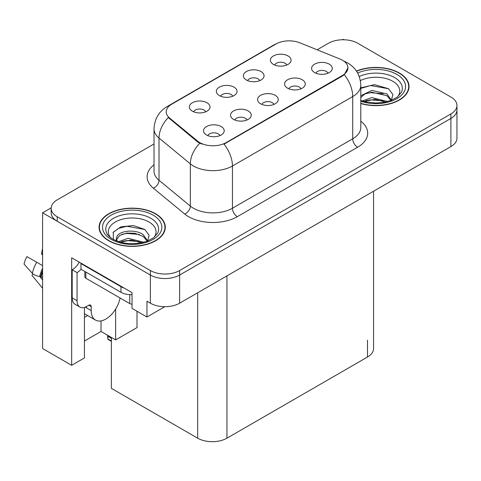 <?xml version="1.0" encoding="UTF-8"?>
<svg xmlns="http://www.w3.org/2000/svg" width="481" height="481" viewBox="0 0 481 481"><rect width="100%" height="100%" fill="white"/><g stroke="black" fill="none" stroke-linecap="round" stroke-linejoin="round"><path stroke-width="0.72" d="M273.96 104.413A6.205 3.583 0 0 0 272.294 102.663A6.205 3.583 0 0 0 266.179 101.756A6.205 3.583 0 0 0 261.85 104.413M275.222 95.346A10.348 5.97 0 0 0 261.965 94.679A10.348 5.97 0 0 0 258.537 102.104A10.348 5.97 0 0 0 260.588 103.794A10.348 5.97 0 0 0 277.272 102.104A10.348 5.97 0 0 0 275.222 95.346M232.75 96.218A6.205 3.583 0 0 0 231.084 94.474A6.205 3.583 0 0 0 224.97 93.567A6.205 3.583 0 0 0 220.641 96.218M234.013 87.151A10.348 5.97 0 0 0 220.755 86.484A10.348 5.97 0 0 0 217.328 93.909A10.348 5.97 0 0 0 219.378 95.599A10.348 5.97 0 0 0 236.063 93.909A10.348 5.97 0 0 0 234.013 87.151M246.945 120.009A6.205 3.583 0 0 0 245.28 118.266A6.205 3.583 0 0 0 239.159 117.358A6.205 3.583 0 0 0 234.83 120.009M248.202 110.943A10.348 5.97 0 0 0 234.944 110.275A10.348 5.97 0 0 0 231.517 117.701A10.348 5.97 0 0 0 233.574 119.39A10.348 5.97 0 0 0 250.258 117.701A10.348 5.97 0 0 0 248.202 110.943M219.925 135.612A6.205 3.583 0 0 0 218.26 133.862A6.205 3.583 0 0 0 212.145 132.954A6.205 3.583 0 0 0 207.816 135.612M221.182 126.545A10.348 5.97 0 0 0 207.93 125.878A10.348 5.97 0 0 0 204.503 133.303A10.348 5.97 0 0 0 206.553 134.993A10.348 5.97 0 0 0 223.238 133.303A10.348 5.97 0 0 0 221.182 126.545M300.98 88.811A6.205 3.583 0 0 0 299.314 87.067A6.205 3.583 0 0 0 293.2 86.159A6.205 3.583 0 0 0 288.871 88.811M302.242 79.744A10.348 5.97 0 0 0 288.985 79.082A10.348 5.97 0 0 0 285.558 86.502A10.348 5.97 0 0 0 287.608 88.191A10.348 5.97 0 0 0 304.293 86.502A10.348 5.97 0 0 0 302.242 79.744M328 73.214A6.205 3.583 0 0 0 326.334 71.471A6.205 3.583 0 0 0 320.214 70.563A6.205 3.583 0 0 0 315.885 73.214M329.257 64.147A10.348 5.97 0 0 0 315.999 63.48A10.348 5.97 0 0 0 312.572 70.905A10.348 5.97 0 0 0 314.628 72.595A10.348 5.97 0 0 0 331.313 70.905A10.348 5.97 0 0 0 329.257 64.147M286.79 65.019A6.205 3.583 0 0 0 285.119 63.276A6.205 3.583 0 0 0 279.004 62.368A6.205 3.583 0 0 0 274.675 65.019M288.047 55.952A10.348 5.97 0 0 0 274.789 55.285A10.348 5.97 0 0 0 271.362 62.71A10.348 5.97 0 0 0 273.418 64.4A10.348 5.97 0 0 0 290.103 62.71A10.348 5.97 0 0 0 288.047 55.952M259.77 80.622A6.205 3.583 0 0 0 258.105 78.872A6.205 3.583 0 0 0 251.99 77.964A6.205 3.583 0 0 0 247.661 80.622M261.027 71.555A10.348 5.97 0 0 0 247.775 70.887A10.348 5.97 0 0 0 244.348 78.313A10.348 5.97 0 0 0 246.398 80.002A10.348 5.97 0 0 0 263.083 78.313A10.348 5.97 0 0 0 261.027 71.555M205.73 111.814A6.205 3.583 0 0 0 204.064 110.071A6.205 3.583 0 0 0 197.95 109.163A6.205 3.583 0 0 0 193.621 111.814M206.992 102.748A10.348 5.97 0 0 0 193.735 102.086A10.348 5.97 0 0 0 190.308 109.506A10.348 5.97 0 0 0 192.364 111.195A10.348 5.97 0 0 0 209.049 109.506A10.348 5.97 0 0 0 206.992 102.748M342.472 60.233A18.621 10.75 0 0 0 339.989 59.031L299.831 42.797A18.621 10.75 0 0 0 275.98 43.999L171.657 104.233A18.621 10.75 0 0 0 166.204 111.832A18.621 10.75 0 0 0 169.571 118.001L197.691 141.186A18.621 10.75 0 0 0 226.112 142.623L342.472 75.439A18.621 10.75 0 0 0 347.931 67.833A18.621 10.75 0 0 0 342.472 60.233M51.178 207.858L42.593 212.818L150.373 275.042A20.689 11.947 0 0 0 179.635 275.042L450.889 118.434A20.689 11.947 0 0 0 456.95 109.987A20.689 11.947 0 0 1 450.889 118.434L179.635 275.042A20.689 11.947 0 0 1 150.373 275.042L57.221 221.266A20.689 11.947 0 0 1 51.16 212.818L51.16 208.309A20.689 11.947 0 0 0 57.221 216.757L150.373 270.538A20.689 11.947 0 0 0 179.635 270.538L450.889 113.931A20.689 11.947 0 0 0 456.95 105.483A20.689 11.947 0 0 0 450.889 97.036L357.738 43.254A20.689 11.947 0 0 0 328.481 43.254L317.147 49.796M343.891 39.767L343.109 39.316L342.328 39.767M42.593 212.818L42.593 348.533L71.657 365.313L71.657 257.756L132.034 292.616L132.034 308.381L146.958 316.997L146.958 301.232L150.373 303.198A20.689 11.947 0 0 0 179.635 303.198L450.889 146.591A20.689 11.947 0 0 0 456.95 138.143L456.95 105.483M164.797 306.698L146.958 316.997M373.557 191.24L373.557 348.593A20.689 11.947 180 0 1 367.496 357.04L226.942 438.185A20.689 11.947 180 0 1 197.679 438.185L111.358 388.347L111.358 337.44M84.434 341.047L101.016 331.469L115.644 339.917L137.007 327.585L137.007 311.255M84.434 307.419L84.434 357.936L71.657 365.313M115.644 339.917L115.644 309.042M84.434 317.358A22.072 12.74 120 0 0 87.5 315.458M101.016 331.469L101.016 320.893M360.798 103.535A33.105 19.114 0 0 0 409.036 86.532A33.105 19.114 0 0 0 399.338 73.016A33.105 19.114 0 0 0 356.439 71.08M155.591 213.744A33.105 19.114 0 0 0 119.51 209.602A33.105 19.114 0 0 0 99.074 227.26A33.105 19.114 0 0 0 108.772 240.777A33.105 19.114 0 0 0 144.847 244.919A33.105 19.114 0 0 0 165.284 227.26A33.105 19.114 0 0 0 155.591 213.744M99.417 229.016A33.105 19.114 0 0 0 99.302 229.515M347.931 67.833L344.282 74.681L342.472 75.992L224.014 144.12A24.14 13.937 60 0 1 232.449 165.993A27.585 15.927 180 0 1 193.434 165.993A27.585 15.927 180 0 1 190.344 163.865L159.013 138.029A27.585 15.927 180 0 1 154.022 128.896L154.022 171.128A27.585 15.927 0 0 0 159.013 180.267L190.344 206.102A27.585 15.927 0 0 0 193.434 208.225A27.585 15.927 0 0 0 232.449 208.225L352.717 138.793A27.585 15.927 0 0 0 360.798 127.531L360.798 85.293A27.585 15.927 180 0 1 352.717 96.555A24.14 13.937 -120 0 0 344.282 74.681M201.87 144.12L197.691 142.003L168.314 117.544A24.14 16.144 129.5 0 0 159.013 138.029L159.013 180.267A6.896 4.612 -50.5 0 1 153.361 188.179A34.488 19.907 180 0 1 154.022 164.815M154.022 143.975L57.221 199.862A20.689 11.947 0 0 0 51.16 208.309M165.055 229.515A33.105 19.114 0 0 0 164.941 229.016M408.808 88.787A33.105 19.114 0 0 0 408.694 88.288M108.117 335.57L107.858 339.123L107.594 335.269M107.858 339.123L111.358 340.861M107.78 335.377L107.78 336.375L107.618 335.281M111.358 338.269L108.159 336.423M32.93 273.887L31.98 275.379L42.593 288.227M91.216 306.662L88.775 305.255A3.451 1.99 -60 0 1 90.5 305.086A3.451 1.99 -60 0 1 91.216 306.662L91.216 310.606A20.689 11.947 120 0 0 95.497 320.081A20.689 11.947 120 0 0 105.844 319.053A20.689 11.947 120 0 0 120.058 297.973M86.339 307.227L85.846 307.509L86.339 307.792L86.339 306.65M85.846 307.509A20.689 11.947 -60 0 1 85.859 306.884M42.593 277.585L39.719 276.461A7.588 3.096 -168.4 0 1 32.377 273.364L24.05 264.093A15.861 9.157 120 0 1 26.954 256.613L42.593 265.638M42.593 255.17A9.464 5.465 120 0 0 41.432 254.046L42.593 254.124M42.593 279.936L39.725 276.467A21.621 12.482 120 0 1 42.593 268.29M42.593 248.533L41.432 254.046M88.775 305.255L86.827 306.385A13.793 7.967 -60 0 1 79.93 307.064L75.048 304.251A13.793 7.967 -60 0 1 72.192 297.937L72.192 269.781A13.793 7.967 120 0 0 79.281 262.157M81.085 269.282A13.793 7.967 -60 0 1 77.068 272.595L72.192 269.781M79.93 307.064A13.793 7.967 -60 0 1 77.068 300.751L77.068 272.595M124.086 288.023A13.793 7.967 180 0 1 120.965 286.67L80.97 263.582A13.793 7.967 0 0 0 81.385 263.372M120.965 286.67L120.965 292.304A13.793 7.967 0 0 0 132.034 294.6M80.97 263.582L80.97 269.216L120.965 292.304M360.359 80.598A23.87 13.781 180 0 1 392.809 81.295A23.87 13.781 180 0 1 397.516 96.915M391.209 100.812L392.899 94.523L388.528 88.714L374.549 84.662L360.798 87.843M356.571 71.272A32.762 18.915 180 0 1 399.098 73.16A32.762 18.915 180 0 1 408.694 86.532A32.762 18.915 180 0 1 360.798 103.307M362.319 100.95L371.897 97.565L387.584 101.533M364.117 101.491L374.867 99.278L385.546 102.026M360.798 99.958A15.59 9.001 0 0 0 361.063 100.505M360.798 95.731L371.897 90.416L386.958 93.939L391.456 100.258M360.798 97.523L364.887 93.945L371.783 92.214L386.958 95.725L391.017 100.427M360.798 88.378L370.671 85.534L388.606 88.769M365.692 93.591L370.671 92.689L383.104 93.759M365.71 100.739L370.671 99.838L383.116 100.908M110.594 237.644A23.87 13.781 180 0 1 118.446 220.496A23.87 13.781 180 0 1 149.056 222.024A23.87 13.781 180 0 1 153.77 237.644M147.463 241.54L149.146 235.251L144.775 229.443L133.381 225.553L120.929 226.816L113.209 232.233L113.456 239.159M155.345 213.889A32.762 18.915 180 0 1 164.941 227.26A32.762 18.915 180 0 1 144.715 244.733A32.762 18.915 180 0 1 109.013 240.638A32.762 18.915 180 0 1 99.417 227.26A32.762 18.915 180 0 1 119.643 209.788A32.762 18.915 180 0 1 155.345 213.889M118.573 241.678L128.144 238.293L143.831 242.262M120.37 242.22L131.115 240.007L141.793 242.755M116.017 240.722L116.757 237.205A15.59 9.001 0 0 0 116.588 238.522A15.59 9.001 0 0 0 117.316 241.234M116.757 237.205C117.881 230.994 134.933 228.529 143.206 234.662L147.703 240.981M116.661 239.388L119.787 235.407L126.798 233.081L134.86 233.249L143.206 236.454L147.27 241.155M84.836 271.446L84.836 276.815A3.451 1.99 0 0 0 85.846 278.228L129.744 303.565A3.451 1.99 0 0 0 132.034 304.148M113.035 232.545L118.434 228.409L126.918 226.262L144.853 229.497M121.94 234.319L126.918 233.417L139.352 234.481M121.964 241.468L126.918 240.566L139.364 241.636M450.889 146.591L450.889 113.931M179.635 303.198L179.635 270.538M150.373 303.198L150.373 270.538M226.942 438.185L226.942 275.89M367.496 357.04L367.496 340.145M197.679 438.185L197.679 292.785M169.571 118.001L169.571 118.813M197.691 141.186L197.691 142.003M226.112 142.623L226.112 143.176M342.472 75.439L342.472 75.992M237.325 216.672A6.896 3.98 60 0 1 232.449 208.225L232.449 165.993L352.717 96.555L352.717 138.793A6.896 3.98 60 0 0 357.593 147.24L237.325 216.672A34.488 19.907 180 0 1 188.558 216.672A34.488 19.907 180 0 1 184.692 214.015L153.361 188.179M360.798 85.293C360.329 75.373 355.97 67.935 347.715 62.981L344.234 61.279A24.14 11.303 112 0 0 343.909 61.165M169.601 105.64A24.14 13.937 -120 0 0 167.099 106.578C158.85 111.538 154.491 118.975 154.022 128.896M167.099 106.578L273.954 44.889A24.14 13.937 60 0 1 275.781 44.114M199.747 143.278A24.14 16.144 129.5 0 0 190.344 163.865L190.344 206.102A6.896 4.612 -50.5 0 1 184.692 214.015M360.798 121.212A34.488 19.907 180 0 1 357.593 147.24M57.221 216.757L57.221 221.266M91.216 310.606L86.339 307.792M42.593 271.915A20.689 11.947 120 0 0 41.156 276.761M36.694 262.235A23.593 13.624 120 0 0 32.377 273.364M42.593 270.46A20.917 12.079 120 0 0 40.638 276.593M77.068 300.751L72.192 297.937M359.235 76.539A26.425 15.26 180 0 1 394.618 77.573A26.425 15.26 180 0 1 401.419 92.388L397.306 97.078L391.017 100.427L384.066 102.315L375.95 103.024L365.578 101.858L360.798 100.409M357.642 73.052A29.66 17.124 180 0 1 396.903 74.423A29.66 17.124 180 0 1 399.35 97.036A29.66 17.124 180 0 1 360.798 101.257M106.692 233.117A26.425 15.26 180 0 1 118.909 215.897A26.425 15.26 180 0 1 150.866 218.302A26.425 15.26 180 0 1 157.672 233.117L153.553 237.806L147.264 241.155C134.83 245.112 123.389 244.462 112.933 239.195C109.632 237.175 107.552 235.149 106.692 233.117M153.15 215.151A29.66 17.124 180 0 1 153.15 239.37A29.66 17.124 180 0 1 111.207 239.37A29.66 17.124 180 0 1 111.207 215.151A29.66 17.124 180 0 1 153.15 215.151M129.744 303.565L129.744 294.619M85.846 278.228L85.846 272.03M273.954 44.889L278.379 42.833M344.234 61.279L343.873 61.135M111.358 341.378L108.021 339.448M95.497 320.081L84.434 313.69M408.694 86.532L408.694 89.286M164.941 227.26L164.941 230.014M99.417 227.26L99.417 230.014"/></g></svg>
